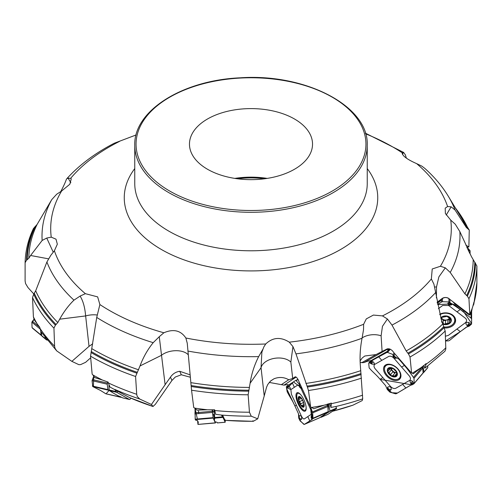 <?xml version="1.0" encoding="UTF-8"?>
<svg xmlns="http://www.w3.org/2000/svg" width="502" height="502" viewBox="0 0 502 502"><rect width="100%" height="100%" fill="white"/><g stroke="black" fill="none" stroke-linecap="round" stroke-linejoin="round"><path stroke-width="0.75" d="M425.947 367.32L444.91 351.262L445.82 349.009L445.199 331.013L441.421 320.094L433.891 284.088L431.356 278.955L432.228 268.978L440.411 266.261A200.298 115.642 0 0 0 450.758 220.152L455.258 224.193L459.851 231.61L471.403 256.541L476.887 266.022L476.9 282.77L473.825 304.156L472.922 306.044M466.841 247.819L468.598 246.752M476.887 266.022A225.906 130.426 180 0 1 468.943 298.703L469.797 314.265A225.906 130.426 0 0 0 472.658 306.973L473.957 302.078L473.825 304.156M136.086 134.963L114.324 143.208C95.154 153.097 79.272 164.976 66.697 178.831M70.838 182.753L68.109 178.154L70.644 178.348L71.253 178.913L69.816 184.24L61.589 191.042L56.682 194.236L51.762 199.601L37.098 224.432L33.433 228.548M53.262 252.242L46.742 238.048L51.242 237.151L55.998 239.172L57.335 244.204L54.392 250.762L50.84 255.267L46.906 261.994L35.692 290.834L33.709 294.134L32.53 297.567L33.402 316.85A225.906 130.426 0 0 0 37.236 323.991L39.727 327.266L40.957 331.722L56.701 350.873L54.988 348.231L54.592 346.236L53.946 328.157A225.906 130.426 180 0 1 32.53 297.567M56.701 350.873L71.861 361.365L89.023 346.361L85.641 315.934C84.92 307.444 83.075 300.83 80.107 296.08L85.365 293.676L97.645 296.883L99.879 304.551L96.729 317.433L90.542 356.182L92.142 374.128L92.914 374.969A225.906 130.426 0 0 0 102.414 380.045L108.03 382.066L109.938 387.042L129.416 397.509M188.25 354.788A16.146 9.343 172.6 0 0 161.33 355.385L140.008 365.952L135.584 376.494L136.707 394.302L137.215 396.454L139.707 399.021L151.453 404.474L165.12 384.701L159.26 336.71L163.865 332.776C173.447 328.672 180.776 330.416 185.859 338.009L187.252 343.23L191.544 390.205L193.734 407.561L194.776 408.126A225.906 130.426 0 0 0 207.401 409.776L214.636 409.808L215.691 414.326L221.388 415.047L222.932 415.876L224.959 420.306L225.059 419.741L224.959 420.306A200.034 115.491 0 0 0 253.297 421.285L252.889 420.726M269.21 382.417L284.025 385.141L295.847 377.272A6.457 6.049 56.3 0 0 295.025 376.92L292.697 378.47L290.853 362.093A16.146 10.021 173.6 0 0 273.935 358.434A16.146 10.021 173.6 0 0 261.046 367.702L250.09 383.264L248.145 394.792L249.45 412.224L251.238 416.196L257.721 418.831L264.228 395.94L261.046 367.702L261.875 352.191L263.839 346.913L265.721 343.983C272.781 337.3 280.637 336.691 289.296 342.163L292.955 346.6L295.973 353.866L307.387 387.036L308.479 390.512L310.669 407.185L311.711 407.429A225.906 130.426 0 0 0 324.066 405.214L331.326 403.225A6.137 2.121 -113.4 0 0 331.151 403.05M332.569 411.257A200.034 115.491 0 0 0 353 405.152L362.18 400.596L362.701 398.883L360.411 366.479C359.645 357.079 360.191 347.666 362.061 338.248L363.517 329.789L363.624 324.279L366.291 318.895L373.413 315.068L382.468 315.896L387.412 319.008L391.993 325.095L406.181 350.961L408.477 353.948L410.015 357.016L411.615 373.111L412.374 373.074A225.906 130.426 0 0 0 421.159 367.589L426.135 363.705A6.137 3.947 -139.5 0 0 425.909 363.63L426.173 364.157L424.711 368.192A9.187 5.905 -139.5 0 0 423.625 365.538M450.758 220.152L445.368 213.444L445.211 208.154L447.608 206.542L451.16 206.818L455.094 210.068L466.308 227.462L469.257 230.035L468.881 246.946L465.875 245.171M424.849 168.421L421.893 166.156L416.635 163.627C407.109 159.416 402.265 155.789 402.121 152.752L403.821 152.514M440.411 266.261L445.318 267.848L450.238 272.46L464.902 293.858L467.368 296.117L468.943 298.703M472.658 306.973L470.073 314.842L469.797 314.265M425.941 367.326L424.711 368.192M352.655 405.265L332.512 411.289M330.987 403.062L331.383 403.69L330.906 407.429A9.187 3.175 -113.4 0 0 329.714 403.457M362.701 398.883A222.995 128.744 180 0 1 335.907 406.501L330.906 407.429M421.159 367.589L413.548 373.67M412.7 373.149L413.328 373.871L412.374 373.074M257.721 418.831L253.297 421.285M324.066 405.214L313.744 408.779L311.711 407.429M262.998 349.047L258.662 356.608A208.995 120.662 180 0 1 187.899 351.061M250.09 383.264C251.508 373.927 254.363 365.048 258.662 356.608M190.365 377.247L181.316 374.774L175.317 377.021L171.948 380.441L155.3 404.374L152.978 406.476L151.453 404.474M207.401 409.776L196.972 410.128L194.776 408.126M197.575 410.046L196.972 410.128L197.493 410.147A6.457 6.357 155.4 0 1 197.65 410.128L200.58 409.877M159.26 336.71L153.204 342.665A208.995 120.662 180 0 1 96.729 317.433M140.008 365.952C143.195 357.368 147.594 349.605 153.204 342.665M90.686 357.8L85.635 362.3L80.69 364.584L78.921 364.69L71.861 361.365M97.181 315.005A16.146 8.641 173.7 0 0 85.641 315.934L59.669 319.184L57.824 322.529L55.402 325.177L53.946 328.157M102.414 380.045L94.671 377.586L92.914 374.969M95.091 377.661L95.493 377.811M80.107 296.08L73.957 300.152A208.995 120.662 180 0 1 46.906 261.994M59.669 319.184C63.81 311.736 68.573 305.392 73.957 300.152M48.424 258.825L30.597 255.487L28.809 258.273L26.524 260.193L25.113 262.728L25.1 280.938L25.564 283.561L28.005 287.59L33.816 293.99M33.446 228.517C28.168 239.636 25.389 251.019 25.113 262.659L25.113 262.728M37.236 323.991L34.261 319.874L33.402 316.85M46.742 238.048L42.149 240.452A208.995 120.662 180 0 1 51.762 199.601M30.597 255.487L42.149 240.452M68.109 178.154L66.785 178.737L66.302 179.572C65.222 182.653 63.315 186.769 60.579 191.933M402.51 154.459L403.363 152.288L405.271 154.629L406.407 158.161M264.667 178.762A64.758 37.386 0 0 0 237.333 178.762M234.81 178.398A61.533 35.523 180 0 1 267.19 178.398M220.234 174.891A61.533 35.523 0 0 0 312.533 144.13A61.533 35.523 0 0 0 251 108.601A61.533 35.523 0 0 0 189.467 144.13A61.533 35.523 0 0 0 220.234 174.891M284.025 385.141L287.552 384.551M389.652 349.047L387.469 349.223L364.013 362.551L361.766 362.689L360.135 362.18M364.013 362.551L367.395 361.258L371.066 360.599L387.845 351.067L387.776 349.731L389.834 348.909M44.979 337.413L45.544 338.844L47.138 340.187M42.337 336.466L46.416 339.841M42.149 336.334L41.66 335.625L41.34 332.293M89.023 346.361L92.719 343.801M95.493 377.774A6.457 3.012 -76.8 0 1 95.631 377.843L96.233 377.981M114.82 389.395L116.615 392.282L117.11 392.514L117.719 390.92M117.675 391.516L116.652 390.368M117.11 392.514L129.321 399.416A1.939 0.904 103.2 0 0 129.441 399.46A1.939 0.904 103.2 0 0 130.062 399.203L131.028 398.218M122.752 397.873A1.939 0.904 -76.8 0 1 122.626 397.866A1.939 0.904 -76.8 0 1 122.513 397.816L121.227 397.095A4.844 0.577 16.8 0 0 119.407 396.298A4.844 0.577 16.8 0 1 117.593 395.501L113.446 393.16A12.914 1.544 16.8 0 1 112.812 392.765L109.122 389.96L108.915 385.448M190.139 374.85L179.722 371.292C175.825 371.869 172.732 373.827 170.448 377.159L165.12 384.701M221.388 415.047L223.045 417.551L222.932 415.876M222.995 416.472L222.311 415.587M223.045 417.551L225.185 422.232L225.241 420.369M212.779 411.709L213.043 411.489L212.49 410.824A0.966 0.671 120.1 0 0 212.61 410.46L212.973 411.941A0.966 0.678 33.1 0 0 212.779 411.709M217.353 422.91L217.096 422.414A4.844 0.803 -4.3 0 0 216.092 422.05A4.844 0.803 -4.3 0 1 215.094 421.693L214.367 420.105A12.914 2.146 -4.3 0 1 214.335 419.979A12.914 2.146 -4.3 0 1 214.36 419.81L214.781 418.649L214.21 410.943A9.187 0.552 -94.9 0 1 214.116 409.808M214.065 416.403L213.72 415.461L214.279 415.123L214.285 412.337M213.72 415.461A0.966 0.966 -121.5 0 1 214.084 416.152L213.996 416.007A0.966 0.954 155.4 0 0 213.72 415.656M212.572 413.83L214.254 414.991A0.966 0.96 164.9 0 1 214.442 415.185M213.043 411.489A0.966 0.59 -148.8 0 1 213.187 411.659L214.134 412.318L214.021 409.801M290.853 362.093L292.955 346.6M310.669 407.185L298.985 381.689A4.863 1.682 66.6 0 0 295.716 376.889A4.863 1.682 66.6 0 0 295.025 376.92M292.697 378.47L288.725 379.757C284.126 377.115 279.231 376.782 274.042 378.753L270.678 380.911L267.792 384.45L266.556 387.218L264.228 395.94M281.528 384.545L288.725 379.757M297.931 379.462L297.379 378.47M289.497 385.128L287.125 384.639M296.287 377.24A4.035 3.778 -123.7 0 0 295.847 377.272L296.205 377.178M335.901 406.494L336.585 408.546L327.963 414.319A1.939 0.671 66.6 0 1 327.925 414.338A1.939 0.671 66.6 0 1 327.888 414.351M320.571 417.106L320.941 417.294A1.939 0.671 -113.4 0 0 321.117 417.287A1.939 0.671 -113.4 0 0 321.148 417.262L325.101 414.307A12.914 0.759 -24.6 0 1 325.729 413.918L329.519 411.602L329.839 410.975L329.005 404.568A9.187 3.175 -113.4 0 0 328.697 403.765M328.082 408.364L327.919 406.118L328.396 406.074L328.189 409.343M303.942 404.166L303.484 406.796L301.978 405.472L300.987 405.252L299.7 401.537L298.74 400.339L299.274 397.81L300.146 397.433M301.125 398.023L298.979 396.975L299.217 397.766L300.083 397.389M301.401 398.419L299.161 399.328M300.679 403.803L303.49 402.591M298.79 399.354L299.104 399.328M299.638 401.531L302.543 400.276M303.101 406.237L303.823 405.93M303.93 404.524L301.978 405.472M301.1 397.998L301.476 398.519A5.415 1.87 66.6 0 1 303.729 403.432L303.936 404.198M303.729 403.432A5.415 1.87 66.6 0 1 303.98 405.239A5.415 1.87 66.6 0 1 303.484 406.796A5.415 1.87 66.6 0 1 300.987 405.252A5.415 1.87 66.6 0 1 298.74 400.339A5.415 1.87 66.6 0 1 298.979 396.975A5.415 1.87 66.6 0 1 300.673 397.584A5.415 1.87 66.6 0 1 301.476 398.519M300.754 394.735A9.199 3.181 -113.4 0 0 297.799 393.342A9.199 3.181 -113.4 0 0 298.533 403.05A9.199 3.181 -113.4 0 0 305.103 410.234A9.199 3.181 -113.4 0 0 306.113 407.128M362.124 337.89A16.146 10.498 176.4 0 1 381.112 335.8L382.468 326.287L387.412 319.008M411.615 373.111L393.468 352.228A4.863 3.125 40.5 0 0 388.843 348.834A4.863 3.125 40.5 0 0 386.722 349.11L376.048 354.575L364.803 356.006L362.193 357.989L360.097 360.938M361.766 362.689L376.048 354.575M387.845 351.067L389.583 349.028M427.654 366.027L427.829 367.47L427.409 368.022M423.067 372.955L423.945 372.02L422.985 366.071M396.768 372.647A4.167 2.679 40.5 0 1 395.984 372.653A4.167 2.679 40.5 0 1 392.445 370.658A4.167 2.679 40.5 0 1 391.296 368.43M390.336 368.606L392.978 371.712L390.606 374.523L387.864 371.781L388.31 370.645L390.594 368.311M392.94 371.787L394.854 373.168M392.959 375.414L395.143 372.829L395.984 372.653L396.85 372.923L395.827 376.274L392.752 375.659L392.577 375.985M392.721 375.716L391.365 375.803A5.415 3.483 40.5 0 1 387.864 371.781A5.415 3.483 40.5 0 1 388.83 368.23A5.415 3.483 40.5 0 1 393.292 368.7L388.83 368.23L388.755 368.995L389.583 368.029M388.83 368.23L388.906 370.281M387.851 370.903L388.31 370.645M388.981 372.66L391.347 369.892M394.792 375.935L396.141 374.348M396.059 376.098L395.827 376.274A5.415 3.483 40.5 0 1 391.365 375.803L390.606 374.523M395.143 372.829L392.752 375.659M395.827 376.274A5.415 3.483 40.5 0 0 396.793 372.722A5.415 3.483 40.5 0 0 393.292 368.7L396.009 371.449L396.793 372.722L396.649 373.444L396.9 373.149M397.785 369.077A9.199 5.917 -139.5 0 0 385.454 366.127A9.199 5.917 -139.5 0 0 388.617 376.6A9.199 5.917 -139.5 0 0 399.454 378.075A9.199 5.917 -139.5 0 0 397.785 369.077M386.986 364.389A9.199 5.917 -139.5 0 0 386.615 364.772L385.454 366.127M399.454 378.075L400.615 376.72A9.199 5.917 -139.5 0 0 400.929 376.293M469.527 314.453L448.995 298.721C446.836 297.253 444.678 297.171 442.519 298.483L437.16 302.468M436.426 297.95L436.508 286.975L438.88 276.884L445.318 267.848M442.519 298.483A6.457 2.993 53.4 0 0 442.061 298.558L437.116 302.235M442.061 298.558A4.863 3.658 0 0 1 445.042 297.517A4.863 3.658 0 0 1 445.914 297.517A4.863 3.658 0 0 1 449.773 299.443M437.305 303.29L441.07 300.491L441.49 299.242L441.484 302.041L442.469 301.683L448.932 301.934L451.631 303.704L449.579 302.355L447.928 303.164C447.953 305.097 449.221 305.618 451.731 304.733L452.12 303.905L454.498 304.777L471.052 318.149L471.623 318.958L471.585 324.035L469.263 326.087L470.832 324.374L468.824 322.435C465.793 322.108 465.147 323.1 466.885 325.409L468.768 326.287L469.263 326.087M470.073 314.842L469.339 314.98L454.931 304.036L453.218 302.06M441.07 300.491L441.07 299.939M471.623 311.328L472.081 309.106M449.397 318.155A4.167 3.131 0 0 1 446.611 319.962A4.167 3.131 0 0 1 442.595 319.14A4.167 3.131 0 0 1 441.628 317.973M441.616 318.714L443.153 319.931L443.134 322.842M443.153 320.42L445.525 320.627M440.856 318.268A5.415 4.066 0 0 1 441.754 317.396L446.987 316.367L450.796 319.259L449.579 320.64L449.365 323.181L445.525 323.702L445.544 320.521L446.611 319.962L449.491 319.73M449.491 321.154L449.491 318.199M450.871 319.605L450.796 319.259A5.415 4.066 0 0 0 446.987 316.367A5.415 4.066 0 0 0 441.754 317.396L441.39 318.23L441.39 317.728M441.195 318.023L441.628 318.569L441.245 319.548M445.525 323.702L444.126 324.217L443.122 323.206L443.153 319.931M441.358 319.899L441.358 319.372M443.134 323.137L441.421 321.832M447.953 323.225L447.953 320.088M450.388 320.088L450.388 318.601M449.729 321.901L449.917 322.435M450.796 319.259A5.415 4.066 0 0 1 449.365 323.181A5.415 4.066 0 0 1 444.126 324.217A5.415 4.066 0 0 1 442.544 323.671M443.868 326.921A9.199 6.915 180 0 0 454.762 320.119A9.199 6.915 180 0 0 452.101 315.256A9.199 6.915 180 0 0 439.846 314.698M454.762 320.119L454.762 318.588A9.199 6.915 180 0 0 454.505 316.969M446.222 215.013L451.16 206.818M467.695 249.042L470.129 250.925L470.023 253.805L467.695 249.042M467.318 247.561L470.129 250.925M449.629 340.369L448.644 340.871L445.588 340.965L460.315 331.634L449.629 340.369M445.406 336.221L448.418 335.355L465.404 322.723C466.973 321.242 466.986 319.755 465.436 318.262L448.637 305.492L442.701 305.467L438.384 308.674M439.733 314.252A10.053 7.555 -0 0 1 455.477 319.203A10.053 7.555 -0 0 1 452.622 325.779A10.053 7.555 -0 0 1 444.358 327.913M469.295 324.8L468.504 324.694A0.546 0.408 180 0 0 468.021 325.384L468.768 326.287L466.364 327.135L460.315 331.634L471.591 323.508L463.823 311.943L451.957 303.879L437.549 304.588L441.484 302.041M451.631 303.704L452.12 303.905L451.172 304.45L451.449 304.036L450.168 303.133L449.635 303.66L450.143 303.089M449.836 303.741L449.698 304.331A0.546 0.408 180 0 0 450.614 304.695L451.449 304.036M468.021 325.384L468.887 325.999L470.154 325.026M468.429 325.691L468.887 325.999M422.609 373.507L423.067 372.936L422.759 368.035L422.006 366.887M412.136 383.497L411.445 383.158A0.546 0.351 -139.5 0 0 411.069 383.716L412.249 384.796L410.718 385.159L396.498 393.606L395.62 393.819L389.859 392.125L387.381 389.602L389.37 391.234L391.221 389.565C391.296 386.954 390.136 386.126 387.739 387.092L387.055 388.924L385.58 385.586L380.083 379.267C376.406 375.038 376.305 375.245 371.461 370.438L369.171 367.941L368.7 363.241L370.551 361.886L369.428 362.839L371.781 364.057C374.661 364.603 375.126 363.862 373.181 361.823L371.085 361.503L370.551 361.886M382.888 377.667L390.612 386.546C392.401 388.31 394.114 388.893 395.752 388.284L409.588 380.422C410.843 379.38 410.749 377.88 409.306 375.923L393.863 358.164C392.075 356.407 390.361 355.824 388.724 356.426L374.887 364.289C373.632 365.337 373.726 366.837 375.17 368.788L382.888 377.667L380.083 379.267M387.381 389.602L387.055 388.924L387.713 388.994L387.481 389.408L388.642 390.707L389.106 390.236L388.673 390.757M388.887 390.192L388.968 389.634A0.546 0.351 -139.5 0 0 388.153 389L387.481 389.408M398.732 379.826A10.053 6.463 40.5 0 1 386.785 376.073A10.053 6.463 40.5 0 1 385.141 365.299A10.053 6.463 40.5 0 1 385.743 364.891A10.053 6.463 40.5 0 1 396.85 367.809A10.053 6.463 40.5 0 1 400.326 378.257A10.053 6.463 40.5 0 1 398.732 379.826M393.825 356.596L393.737 357.154A0.546 0.351 -139.5 0 0 394.559 357.788L396.203 358.246L396.003 357.455L398.889 359.137L404.386 365.456C408.063 369.679 407.888 369.805 412.073 375.389L413.999 378.301L414.137 383.396L413.272 384.218L411.878 384.595M412.249 384.796L413.629 383.541L412.33 381.087C409.965 379.932 409.444 380.742 410.761 383.522M370.576 363.285L371.267 363.624A0.546 0.351 -139.5 0 0 371.637 363.065L371.085 361.503L373.752 359.564L386.778 352.517L387.55 352.429L392.978 354.519L395.419 357.085L393.687 355.146L392.89 355.579C393.336 357.581 394.44 358.472 396.203 358.246M395.419 357.085L396.003 357.455L395.068 357.706L395.243 357.355L394.045 356.025M393.737 357.154L393.599 357.022A0.753 0.483 40.5 0 0 394.729 357.895L395.243 357.355M368.7 363.241L370.94 360.574M371.637 363.065L370.846 362.174L369.817 362.802M371.26 362.632L370.846 362.174M423.067 372.936L413.673 383.98M411.445 383.158L411.502 382.97A0.753 0.483 40.5 0 0 410.987 383.741L411.878 384.532L412.901 383.974M312.282 419.352L304.381 424.372L319.46 417.846L328.233 412.004L327.869 406.501L326.971 404.305M304.381 424.372L303.848 424.366L299.763 420.293L298.728 418.084L300.121 420.237L301.677 419.095C301.84 416.522 301.1 415.405 299.456 415.738L298.665 417.35L298.483 413.755L294.944 406.036C292.578 400.872 292.359 401.023 288.882 394.936L287.188 391.824L286.335 386.916L287.213 385.982L286.843 386.703L286.698 386.327M299.499 385.862L297.843 384.984L290.871 389.621L291.392 394.246L301.332 415.932C302.461 418.147 303.453 419.145 304.306 418.925L311.278 414.282L310.757 409.657L300.817 387.977M298.728 418.084L298.859 417.545L299.462 419.496L299.725 419.132L299.481 419.553M299.55 419.032L299.029 417.432L298.728 417.909M305.254 411.075A10.053 3.476 66.6 0 1 305.222 411.094A10.053 3.476 66.6 0 1 298.119 403.859A10.053 3.476 66.6 0 1 296.895 392.834A10.053 3.476 66.6 0 1 297.253 392.671A10.053 3.476 66.6 0 1 304.243 400.527A10.053 3.476 66.6 0 1 305.254 411.075M307.789 416.604L309.797 421.002L312.501 418.863L310.776 407.197L312.696 413.064L312.972 418.222L311.911 419.007L312.846 418.266L312.608 415.574L312.031 414.539L311.585 414.771L311.083 417.087L312.231 418.492L311.867 417.664L312.846 418.266M287.213 385.982L295.691 380.434L296.255 380.767M298.094 379.631L296.042 380.522L298.985 383.904L300.378 387.086L299.769 385.473M301.972 388.203L301.024 387.626L301.639 388.699L300.039 387.726L299.499 386.684M300.51 387.08L301.024 387.626L300.359 387.626L299.619 385.674M299.537 386.195L300.039 387.582L300.391 387.312M289.39 386.659L290.463 388.353L290.351 389.389L287.721 387.99L287.985 387.362L289.39 386.659L287.646 385.749L287.74 386.835L287.232 386.195L286.855 386.741L287.702 387.946M286.837 386.728L287.721 387.99L287.985 387.362L287.357 386.339M287.295 387.444L286.987 387.029M312.671 412.851L327.869 406.501M311.798 417.827L311.391 417.325L311.215 417.815L311.698 418.8L312.263 418.499M215.433 421.912L215.377 422.929L213.162 418.103L212.17 409.789M215.433 422.822L197.957 424.422L197.575 420.601M197.481 419.446L195.008 408.283L195.203 419.176L195.447 420.03L197.418 420.538L198.271 422.552L197.957 424.422M195.203 419.189L195.184 418.837M195.171 418.58L195.24 419.515M112.68 392.677L107.848 389.627L107.246 384.206L107.786 381.978M121.434 397.214L118.296 395.846M121.377 397.27L105.753 393.744L100.482 390.43L105.891 393.806L120.995 397.339M92.751 386.534L100.482 390.43L93.359 386.885L93.748 376.149L92.073 380.654L92.751 386.534L108.231 390.161M41.722 335.782L40.995 334.997L40.762 331.402M41.553 335.675L32.435 328.145M31.908 323.206L34.017 319.147L31.871 322.171L32.065 327.599L32.611 328.27M408.534 386.402L397.427 393.028L391.911 392.727L387.029 388.805M380.165 379.361L411.954 384.865M309.797 421.002L304.262 424.422L300.14 420.965L298.495 413.786M294.994 406.149L286.655 388.743L292.754 382.637M293.601 382.047L301.966 388.203M198.66 413.039L198.51 411.012M106.029 393.813L108.972 390.581M474.026 302.555A225.906 130.426 0 0 0 476.9 282.695M367.238 168.565A126.749 73.179 180 0 1 251 270.917A126.749 73.179 180 0 1 134.762 168.565M119.532 141.407A200.298 115.642 0 0 0 70.644 178.348M61.589 191.042A200.298 115.642 0 0 0 51.242 237.151M54.392 250.762A200.298 115.642 0 0 0 85.365 293.676M99.879 304.551A200.298 115.642 0 0 0 163.865 332.776M185.859 338.009A200.298 115.642 0 0 0 265.721 343.983M289.296 342.163A200.298 115.642 0 0 0 363.624 324.279M382.468 315.896A200.298 115.642 0 0 0 431.356 278.955M447.608 206.542A200.298 115.642 0 0 0 416.635 163.627M402.121 152.752A200.298 115.642 0 0 0 365.594 133.802M424.817 168.396C434.356 176.911 442.187 186.198 448.305 196.244A208.995 120.662 180 0 1 455.094 210.068M459.851 231.61A208.995 120.662 180 0 1 450.238 272.46M455.452 208.054A224.488 129.604 180 0 1 468.291 229.025M475.476 262.966A224.488 129.604 180 0 1 467.368 296.117M456.669 210.074A223.804 129.209 180 0 1 467.695 228.717M474.792 262.251A223.804 129.209 180 0 1 466.64 295.596M448.305 196.244L460.767 216.851A222.191 128.28 180 0 1 466.308 227.462M473.191 260.023A222.191 128.28 180 0 1 464.902 293.858M426.173 364.157A225.906 130.426 0 0 0 445.858 347.786M435.698 292.49A208.995 120.662 180 0 1 391.993 325.095M444.201 327.58A224.488 129.604 180 0 1 408.477 353.948M445.199 331.013A225.906 130.426 180 0 1 410.015 357.016M443.749 326.689A223.804 129.209 180 0 1 407.806 353.213M442.664 324.041A222.191 128.28 180 0 1 406.181 350.961M331.383 403.69A225.906 130.426 0 0 0 362.607 395.199M362.061 338.248A208.995 120.662 180 0 1 295.973 353.866M361.158 374.511A224.488 129.604 180 0 1 307.387 387.036M361.471 378.144A225.906 130.426 180 0 1 308.479 390.512M361.057 373.532A223.804 129.209 180 0 1 306.954 386.126M360.781 370.677A222.191 128.28 180 0 1 305.881 383.453M251.238 416.196A222.995 128.744 180 0 1 221.413 415.06M215.057 410.567A225.906 130.426 0 0 0 249.45 412.224M248.597 391.177A224.488 129.604 180 0 1 191.187 386.502M248.145 394.792A225.906 130.426 180 0 1 191.544 390.205M248.879 390.23A223.804 129.209 180 0 1 191.111 385.523M249.488 387.425A222.191 128.28 180 0 1 190.873 382.643M129.284 397.452A200.034 115.491 0 0 0 152.978 406.476M139.707 399.021A222.995 128.744 180 0 1 114.864 389.426M108.357 382.938A225.906 130.426 0 0 0 136.707 394.302M137.266 372.302A223.804 129.209 180 0 1 91.314 351.551M136.682 373.124A224.488 129.604 180 0 1 91.013 352.498M138.596 369.805A222.191 128.28 180 0 1 91.979 348.739M135.584 376.494A225.906 130.426 180 0 1 90.542 356.182M39.878 328.214A225.906 130.426 0 0 0 54.592 346.236M55.402 325.177A224.488 129.604 180 0 1 33.709 294.134M56.13 324.562A223.804 129.209 180 0 1 34.305 293.331M57.824 322.529A222.191 128.28 180 0 1 35.692 290.834M26.524 260.193A224.488 129.604 180 0 1 34.632 227.048M27.208 259.798A223.804 129.209 180 0 1 35.36 226.446M28.809 258.273A222.191 128.28 180 0 1 37.098 224.432M400.972 151.993A208.995 120.662 180 0 1 402.993 153.217M134.762 145.185L134.762 183.676A116.238 67.111 0 0 0 251 250.787A116.238 67.111 0 0 0 367.238 183.676L367.238 145.185C368.995 106.229 305.618 73.204 240.188 77.816C182.351 80.238 133.601 110.892 134.762 145.185A116.238 67.111 0 0 0 192.881 203.304A116.238 67.111 0 0 0 367.238 145.185M41.66 335.625L45.544 338.844M109.555 390.625L116.615 392.282M122.513 397.816L129.321 399.416M109.122 389.96L115.849 391.535M181.316 374.774L179.722 371.292M171.948 380.441L170.448 377.159M214.668 418.128L222.825 417.432M217.316 422.904L225.185 422.232M214.605 417.538L222.367 416.873M214.486 415.907L214.084 416.152L214.36 419.81M270.346 381.219L274.042 378.753M329.519 411.602L336.585 408.546M321.148 417.262L327.963 414.319M329.839 410.975L336.56 408.063M320.86 417.275L320.822 416.942M320.897 416.892L320.941 417.294M322.046 416.666L321.857 416.252M327.756 406.087L327.342 404.185M327.793 404.047L328.396 406.074M328.396 412.324L328.295 411.954M328.402 411.778L328.528 412.242M329.067 404.75L328.233 403.909M328.321 403.884L329.005 404.568M300.711 403.752L303.478 402.554M299.7 401.537L302.555 400.301M303.101 406.168L303.823 405.854M302.926 400.753A5.811 2.008 -113.4 0 0 298.288 397.885A5.811 2.008 -113.4 0 0 302.48 407.015A5.811 2.008 -113.4 0 0 302.926 400.753M382.11 351.739L381.112 335.8M387.469 349.223A6.457 4.819 60.4 0 0 386.722 349.11M423.945 372.02L427.829 367.47M388.818 369.026L389.665 368.029M390.631 374.461L392.978 371.712M389.056 372.647L391.397 369.899M394.767 375.866L396.153 374.241M395.695 370.338A5.811 3.734 -139.5 0 0 387.393 369.466A5.811 3.734 -139.5 0 0 393.901 376.946A5.811 3.734 -139.5 0 0 395.695 370.338M434.719 287.031A16.146 10.649 -179.6 0 1 436.508 286.975M441.434 318.243L441.434 317.678M441.421 320.1L441.421 319.259M447.903 323.169L447.903 320.056M445.544 323.633L445.544 320.521M450.325 320.075L450.325 318.538M442.676 324.085A5.811 4.367 180 0 0 450.168 322.949A5.811 4.367 180 0 0 449.692 317.22A5.811 4.367 180 0 0 440.737 317.854M193.527 201.603A114.945 66.364 0 0 0 365.945 144.13A114.945 66.364 0 0 0 193.527 86.658A114.945 66.364 0 0 0 193.527 201.603M456.908 329.036L460.315 331.634M460.478 309.32L457.033 311.874M449.698 304.331L449.579 302.355M451.731 304.733L450.758 304.758A0.753 0.565 -0 0 1 449.491 304.256L447.928 303.164M450.614 304.695L451.028 304.388M448.932 301.934L448.932 298.671M442.469 301.683L442.469 298.514M471.052 318.149L471.052 312.144M449.911 302.386L449.911 299.543M468.504 324.694L470.832 324.374M466.885 325.409L467.87 325.44A0.753 0.565 -0 0 1 468.542 324.487L468.824 322.435M471.623 318.958L471.623 310.418L471.623 318.958M455.301 318.563A9.77 7.348 -0 0 1 454.134 322.629M454.712 317.295A9.293 6.984 -0 0 1 454.762 319.454M402.667 384.356L405.798 387.958M388.968 389.634L389.37 391.234M387.739 387.092L388.052 388.799A0.753 0.483 40.5 0 1 389.188 389.671L391.221 389.565M388.153 389L387.814 389.188M404.386 365.456L401.587 367.044M381.809 360.361L378.671 356.765M394.559 357.788L394.898 357.593M392.89 355.579L393.599 357.022L393.687 355.146M392.978 354.519L394.202 353.082M387.55 352.429L390.236 349.279M386.778 352.517L389.721 349.072M413.504 377.328L422.213 367.125M393.844 355.253L394.961 353.948M371.267 363.624L369.428 362.839M373.181 361.823L371.794 362.959A0.753 0.483 40.5 0 1 371.285 363.724L371.781 364.057M411.069 383.716L411.452 384.149M412.33 381.087L411.502 382.97L413.629 383.541M413.999 378.301L422.759 368.035M400.652 377.554A9.77 6.281 40.5 0 1 398.431 378.922M384.783 367.269A9.77 6.281 40.5 0 1 385.787 364.866M400.903 376.506A9.293 5.974 40.5 0 1 400.15 377.259M386.151 365.312A9.293 5.974 40.5 0 1 386.785 364.452M294.944 406.036L296.362 405.089M299.556 418.486L300.121 420.237M299.456 415.738L299.029 417.432L299.725 418.586L301.677 419.095M312.752 418.699L328.233 412.004M306.59 398.281L305.787 398.814M294.36 387.306L292.34 382.913M299.537 386.741L299.499 386.113M301.771 388.567L300.039 387.726L299.493 386.622L299.55 384.946M299.512 385.756L299.556 384.965M298.985 383.904L299.832 383.534M295.772 380.403L297.987 379.443L295.741 380.409M312.413 411.966L327.499 405.447M299.506 384.858L300.284 384.519M287.859 387.431L287.615 386.904M287.288 387.4L287.696 387.908M311.391 417.325L312.608 415.574M311.234 417.796L311.083 417.087L311.234 417.796M312.972 418.222L328.44 411.533M305.869 410.259A9.77 3.376 66.6 0 1 305.385 410.115M298.081 393.223A9.77 3.376 66.6 0 1 298.307 392.771M195.284 419.634L213.162 418.103M194.87 412.782L212.283 411.289M195.203 419.176L213.061 417.645M194.864 413.924L212.39 412.418M92.362 379.562L107.447 383.095M92.387 386.007L107.848 389.627M92.073 380.654L107.246 384.206M32.366 321.198L39.765 327.329M32.065 327.599L40.995 334.997M31.871 322.171L39.934 328.848M469.282 230.085L454.85 207.062M253.215 421.322L224.971 420.35M153.047 406.513L129.34 397.477M365.4 133.162L403.853 152.539M122.626 397.866L129.441 399.46M217.341 422.929L225.21 422.257M214.335 419.979L214.053 416.252M262.038 351.632L261.881 352.184M321.117 417.287L327.925 414.338M298.703 392.953L297.799 393.342M306.007 409.845L305.103 410.234M423.682 372.509L427.666 367.834M441.628 317.496L441.628 318.569M469.947 250.548L467.375 247.536M368.857 362.908L370.859 360.555M413.987 383.723L422.916 373.256M304.319 424.403L319.41 417.877M286.661 386.521L286.981 387.023M311.673 418.762L311.98 419.239M215.402 422.96L197.964 424.422M198.234 421.736L198.089 423.694"/></g></svg>
